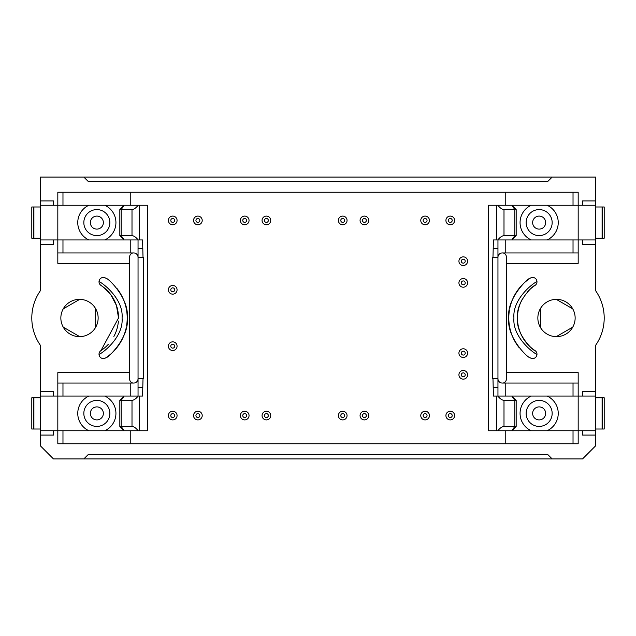 <?xml version="1.0" encoding="UTF-8"?>
<svg xmlns="http://www.w3.org/2000/svg" width="636" height="636" viewBox="0 0 636 636"><rect width="100%" height="100%" fill="white"/><g stroke="black" fill="none" stroke-linecap="round" stroke-linejoin="round"><path stroke-width="0.95" d="M535.035 285.405A4.333 4.333 0 0 0 536.983 281.788C536.879 280.54 512.203 297.314 513.928 317.976C512.163 338.67 536.935 355.508 536.983 354.212A4.333 4.333 0 0 0 535.035 350.595C534.757 351.923 515.709 335.323 517.473 318.032C515.693 300.645 534.773 284.085 535.035 285.405A39.027 39.027 0 0 0 527.801 291.55M118.527 318.596A39.027 39.027 0 0 0 100.965 285.405L103.914 287.552L110.72 294.579L116.46 305.479L118.527 317.968L100.965 350.595A39.027 39.027 0 0 0 108.2 344.45M113.876 336.476A39.027 39.027 0 0 0 118.407 321.108M100.965 350.595A4.333 4.333 0 0 0 99.017 354.212C99.121 355.46 123.797 338.686 122.072 318.024C123.837 297.33 99.065 280.492 99.017 281.788A4.333 4.333 0 0 0 100.965 285.405M172.73 348.138A1.948 1.948 0 0 1 171.044 345.213A1.948 1.948 0 0 1 174.423 345.213A1.948 1.948 0 0 1 172.73 348.138M172.73 350.523A4.333 4.333 0 0 1 168.977 344.02A4.333 4.333 0 0 1 176.49 344.02A4.333 4.333 0 0 1 172.73 350.523M172.73 291.765A1.948 1.948 0 0 1 171.044 288.839A1.948 1.948 0 0 1 174.423 288.839A1.948 1.948 0 0 1 172.73 291.765M172.73 294.15A4.333 4.333 0 0 1 168.977 287.647A4.333 4.333 0 0 1 176.49 287.647A4.333 4.333 0 0 1 172.73 294.15M172.73 222.385A1.948 1.948 0 0 1 171.044 219.46A1.948 1.948 0 0 1 174.423 219.46A1.948 1.948 0 0 1 172.73 222.385M172.73 224.77A4.333 4.333 0 0 1 168.977 218.267A4.333 4.333 0 0 1 176.49 218.267A4.333 4.333 0 0 1 172.73 224.77M172.73 417.518A1.948 1.948 0 0 1 171.044 414.593A1.948 1.948 0 0 1 174.423 414.593A1.948 1.948 0 0 1 172.73 417.518M172.73 419.903A4.333 4.333 0 0 1 168.977 413.4A4.333 4.333 0 0 1 176.49 413.4A4.333 4.333 0 0 1 172.73 419.903M197.883 417.518A1.948 1.948 0 0 1 196.19 414.593A1.948 1.948 0 0 1 199.569 414.593A1.948 1.948 0 0 1 197.883 417.518M197.883 419.903A4.333 4.333 0 0 1 194.131 413.4A4.333 4.333 0 0 1 201.636 413.4A4.333 4.333 0 0 1 197.883 419.903M244.717 417.518A1.948 1.948 0 0 1 243.024 414.593A1.948 1.948 0 0 1 246.402 414.593A1.948 1.948 0 0 1 244.717 417.518M244.717 419.903A4.333 4.333 0 0 1 240.957 413.4A4.333 4.333 0 0 1 248.469 413.4A4.333 4.333 0 0 1 244.717 419.903M266.397 417.518A1.948 1.948 0 0 1 264.711 414.593A1.948 1.948 0 0 1 268.09 414.593A1.948 1.948 0 0 1 266.397 417.518M266.397 419.903A4.333 4.333 0 0 1 262.644 413.4A4.333 4.333 0 0 1 270.149 413.4A4.333 4.333 0 0 1 266.397 419.903M342.717 417.518A1.948 1.948 0 0 1 341.031 414.593A1.948 1.948 0 0 1 344.41 414.593A1.948 1.948 0 0 1 342.717 417.518M342.717 419.903A4.333 4.333 0 0 1 338.964 413.4A4.333 4.333 0 0 1 346.469 413.4A4.333 4.333 0 0 1 342.717 419.903M364.396 417.518A1.948 1.948 0 0 1 362.711 414.593A1.948 1.948 0 0 1 366.09 414.593A1.948 1.948 0 0 1 364.396 417.518M364.396 419.903A4.333 4.333 0 0 1 360.644 413.4A4.333 4.333 0 0 1 368.157 413.4A4.333 4.333 0 0 1 364.396 419.903M425.11 417.518A1.948 1.948 0 0 1 423.417 414.593A1.948 1.948 0 0 1 426.796 414.593A1.948 1.948 0 0 1 425.11 417.518M425.11 419.903A4.333 4.333 0 0 1 421.35 413.4A4.333 4.333 0 0 1 428.863 413.4A4.333 4.333 0 0 1 425.11 419.903M450.256 417.518A1.948 1.948 0 0 1 448.571 414.593A1.948 1.948 0 0 1 451.95 414.593A1.948 1.948 0 0 1 450.256 417.518M450.256 419.903A4.333 4.333 0 0 1 446.504 413.4A4.333 4.333 0 0 1 454.017 413.4A4.333 4.333 0 0 1 450.256 419.903M463.27 355.079A1.948 1.948 0 0 1 461.577 352.145A1.948 1.948 0 0 1 464.956 352.145A1.948 1.948 0 0 1 463.27 355.079M463.27 357.464A4.333 4.333 0 0 1 459.51 350.953A4.333 4.333 0 0 1 467.023 350.953A4.333 4.333 0 0 1 463.27 357.464M463.27 284.825A1.948 1.948 0 0 1 461.577 281.899A1.948 1.948 0 0 1 464.956 281.899A1.948 1.948 0 0 1 463.27 284.825M463.27 287.21A4.333 4.333 0 0 1 459.51 280.707A4.333 4.333 0 0 1 467.023 280.707A4.333 4.333 0 0 1 463.27 287.21M463.27 263.145A1.948 1.948 0 0 1 461.577 260.219A1.948 1.948 0 0 1 464.956 260.219A1.948 1.948 0 0 1 463.27 263.145M463.27 265.53A4.333 4.333 0 0 1 459.51 259.027A4.333 4.333 0 0 1 467.023 259.027A4.333 4.333 0 0 1 463.27 265.53M450.256 222.385A1.948 1.948 0 0 1 448.571 219.46A1.948 1.948 0 0 1 451.95 219.46A1.948 1.948 0 0 1 450.256 222.385M450.256 224.77A4.333 4.333 0 0 1 446.504 218.267A4.333 4.333 0 0 1 454.017 218.267A4.333 4.333 0 0 1 450.256 224.77M425.11 222.385A1.948 1.948 0 0 1 423.417 219.46A1.948 1.948 0 0 1 426.796 219.46A1.948 1.948 0 0 1 425.11 222.385M425.11 224.77A4.333 4.333 0 0 1 421.35 218.267A4.333 4.333 0 0 1 428.863 218.267A4.333 4.333 0 0 1 425.11 224.77M364.396 222.385A1.948 1.948 0 0 1 362.711 219.46A1.948 1.948 0 0 1 366.09 219.46A1.948 1.948 0 0 1 364.396 222.385M364.396 224.77A4.333 4.333 0 0 1 360.644 218.267A4.333 4.333 0 0 1 368.157 218.267A4.333 4.333 0 0 1 364.396 224.77M342.717 222.385A1.948 1.948 0 0 1 341.031 219.46A1.948 1.948 0 0 1 344.41 219.46A1.948 1.948 0 0 1 342.717 222.385M342.717 224.77A4.333 4.333 0 0 1 338.964 218.267A4.333 4.333 0 0 1 346.469 218.267A4.333 4.333 0 0 1 342.717 224.77M266.397 222.385A1.948 1.948 0 0 1 264.711 219.46A1.948 1.948 0 0 1 268.09 219.46A1.948 1.948 0 0 1 266.397 222.385M266.397 224.77A4.333 4.333 0 0 1 262.644 218.267A4.333 4.333 0 0 1 270.149 218.267A4.333 4.333 0 0 1 266.397 224.77M244.717 222.385A1.948 1.948 0 0 1 243.024 219.46A1.948 1.948 0 0 1 246.402 219.46A1.948 1.948 0 0 1 244.717 222.385M244.717 224.77A4.333 4.333 0 0 1 240.957 218.267A4.333 4.333 0 0 1 248.469 218.267A4.333 4.333 0 0 1 244.717 224.77M197.883 222.385A1.948 1.948 0 0 1 196.19 219.46A1.948 1.948 0 0 1 199.569 219.46A1.948 1.948 0 0 1 197.883 222.385M197.883 224.77A4.333 4.333 0 0 1 194.131 218.267A4.333 4.333 0 0 1 201.636 218.267A4.333 4.333 0 0 1 197.883 224.77M463.27 376.758A1.948 1.948 0 0 1 461.577 373.833A1.948 1.948 0 0 1 464.956 373.833A1.948 1.948 0 0 1 463.27 376.758M463.27 379.143A4.333 4.333 0 0 1 459.51 372.64A4.333 4.333 0 0 1 467.023 372.64A4.333 4.333 0 0 1 463.27 379.143M90.344 413.4A6.503 6.503 0 0 1 100.098 407.763A6.503 6.503 0 0 1 100.098 419.037A6.503 6.503 0 0 1 90.344 413.4M532.65 413.4A6.503 6.503 0 0 1 542.405 407.763A6.503 6.503 0 0 1 542.405 419.037A6.503 6.503 0 0 1 532.65 413.4M138.131 205.253C136.112 207.885 134.069 209.331 132.002 209.594L121.15 209.594L124.163 205.253L119.83 209.594L119.83 235.606L132.002 235.606C134.069 235.869 136.112 237.315 138.131 239.947L142.567 239.947L143.02 257.294L143.482 257.294L143.482 378.706L143.02 378.706L142.567 396.053L104.797 396.053A19.08 19.08 0 0 1 104.797 430.747L124.163 430.747L119.83 426.406L132.002 426.406C134.069 426.669 136.112 428.115 138.131 430.747L147.584 430.747L147.584 205.253L104.797 205.253A19.08 19.08 0 0 1 104.797 239.947L88.897 239.947A19.08 19.08 0 0 1 88.897 205.253L57.82 205.253L57.82 192.247L57.82 205.253L40.473 205.253L40.473 177.07L83.833 177.07L88.173 181.403L547.827 181.403L552.167 177.07L83.833 177.07M531.203 396.053L511.837 396.053L514.85 400.394L503.998 400.394C501.931 400.131 499.888 398.685 497.869 396.053L493.433 396.053L492.98 378.706L492.518 378.706L492.518 257.294L492.98 257.294L493.433 239.947L497.869 239.947C499.888 237.315 501.931 235.869 503.998 235.606L516.17 235.606L516.17 209.594L503.998 209.594C501.931 209.331 499.888 207.885 497.869 205.253L488.416 205.253L488.416 430.747L497.869 430.747C499.888 428.115 501.931 426.669 503.998 426.406L514.85 426.406L514.85 400.394L516.17 400.394L516.17 426.406L511.837 430.747L531.203 430.747A19.08 19.08 0 0 1 531.203 396.053L547.103 396.053A19.08 19.08 0 0 1 547.103 430.747L578.18 430.747L578.18 443.753L57.82 443.753L57.82 430.747L88.897 430.747A19.08 19.08 0 0 1 88.897 396.053L57.82 396.053L57.82 372.64L129.37 372.64L129.37 257.294C129.943 254.328 131.39 252.882 133.703 252.953L57.82 252.953L57.82 263.36L129.37 263.36M526.147 222.6A13.006 13.006 0 0 1 545.656 211.335A13.006 13.006 0 0 1 545.656 233.865A13.006 13.006 0 0 1 526.147 222.6M552.167 177.07L595.527 177.07L595.527 206.986M130.237 443.753L130.237 430.747M505.763 443.753L505.763 430.747M57.82 192.247L505.763 192.247L505.763 205.253M130.237 192.247L130.237 205.253M595.527 238.214L595.527 290.572A47.7 47.7 0 0 1 595.527 345.428L595.527 397.786M582.52 396.053L582.52 391.72L595.527 391.72M578.18 443.753L578.18 430.747L595.527 430.747L595.527 435.08L582.52 435.08L582.52 430.747M40.473 397.786L40.473 345.428A47.7 47.7 0 0 1 40.473 290.572L40.473 238.214M595.527 435.08L595.527 445.923L582.52 458.93L552.167 458.93L547.827 454.597L88.173 454.597L83.833 458.93L53.48 458.93L40.473 445.923L40.473 430.747L57.82 430.747L57.82 443.753M40.473 396.053L57.82 396.053L57.82 383.047L133.703 383.047A4.333 4.333 0 0 0 138.044 378.706L138.044 257.294A4.333 4.333 0 0 0 133.703 252.953M90.344 222.6A6.503 6.503 0 0 1 100.098 216.963A6.503 6.503 0 0 1 100.098 228.237A6.503 6.503 0 0 1 90.344 222.6M143.02 257.294L138.044 257.294L138.044 239.947M602.324 397.786L604.2 397.786L604.2 429.014L595.431 429.014L595.431 397.786L602.324 397.786L602.324 429.014M505.763 383.047L578.18 383.047L578.18 396.053L578.18 372.64L506.63 372.64L506.63 378.706C506.057 381.672 504.61 383.118 502.297 383.047L505.763 383.047L505.763 396.053M105.735 278.163A4.333 4.333 0 0 0 99.017 281.788A4.333 4.333 0 0 1 105.735 278.163C108.017 277.709 129.68 298.793 127.2 318.056C129.649 337.215 107.993 358.307 105.735 357.837A47.7 47.7 0 0 0 125.984 328.709M126.548 325.878A47.7 47.7 0 0 0 124.855 303.237M123.893 300.542A47.7 47.7 0 0 0 116.952 288.458M40.473 239.947L57.82 239.947L57.82 252.953L57.82 239.947L88.897 239.947M98.143 318A18.643 18.643 0 0 0 70.175 301.854A18.643 18.643 0 0 0 70.175 334.146A18.643 18.643 0 0 0 98.143 318M505.763 239.947L505.763 252.953L502.297 252.953A4.333 4.333 0 0 0 497.956 257.294L497.956 378.706A4.333 4.333 0 0 0 502.297 383.047M142.567 248.62L138.044 248.62M33.899 206.986L40.569 206.986L40.569 238.214L31.8 238.214L31.8 206.986L33.899 206.986L33.899 238.214M493.433 387.38L497.956 387.38L497.956 396.053M532.65 222.6A6.503 6.503 0 0 1 542.405 216.963A6.503 6.503 0 0 1 542.405 228.237A6.503 6.503 0 0 1 532.65 222.6M526.147 413.4A13.006 13.006 0 0 1 545.656 402.135A13.006 13.006 0 0 1 545.656 424.665A13.006 13.006 0 0 1 526.147 413.4M142.567 387.38L138.044 387.38L138.044 378.706L143.02 378.706M138.044 396.053L138.044 387.38M130.237 396.053L130.237 383.047M33.899 397.786L31.8 397.786L31.8 429.014L33.899 429.014L33.899 397.786L40.569 397.786L40.569 429.014L33.899 429.014M602.101 238.214L595.431 238.214L595.431 206.986L602.101 206.986L602.101 238.214L604.2 238.214L604.2 206.986L602.101 206.986M63.25 327.143L79.707 336.643M79.707 299.357L63.25 308.858M95.543 327.5L95.543 308.5M572.75 327.143L556.293 336.643M556.293 299.357L572.75 308.858M540.457 327.5L540.457 308.5M502.297 252.953C504.61 252.882 506.057 254.328 506.63 257.294L506.63 372.64M506.63 263.36L578.18 263.36L578.18 252.953L505.763 252.953M492.98 257.294L497.956 257.294L497.956 248.62L493.433 248.62M547.103 239.947L531.203 239.947A19.08 19.08 0 0 1 531.203 205.253L547.103 205.253A19.08 19.08 0 0 1 547.103 239.947L578.18 239.947L578.18 252.953L578.18 239.947L595.527 239.947M138.131 396.053C136.112 398.685 134.069 400.131 132.002 400.394L119.83 400.394L119.83 426.406M547.103 430.747L531.203 430.747M516.17 235.606L511.837 239.947L531.203 239.947M595.527 244.28L582.52 244.28L582.52 239.947M83.833 222.6A13.006 13.006 0 0 1 103.35 211.335A13.006 13.006 0 0 1 103.35 233.865A13.006 13.006 0 0 1 83.833 222.6M83.833 413.4A13.006 13.006 0 0 1 103.35 402.135A13.006 13.006 0 0 1 103.35 424.665A13.006 13.006 0 0 1 83.833 413.4M40.473 206.986L40.473 205.253M138.131 239.947L104.797 239.947M595.527 396.053L547.103 396.053M595.527 429.014L595.527 430.747M575.143 318A18.643 18.643 0 0 0 547.175 301.854A18.643 18.643 0 0 0 547.175 334.146A18.643 18.643 0 0 0 575.143 318M497.956 239.947L497.956 248.62M133.703 383.047C131.39 383.118 129.943 381.672 129.37 378.706L129.37 372.64M104.797 430.747L88.897 430.747M88.897 396.053L104.797 396.053M516.17 426.406L514.85 426.406L511.837 430.747L497.869 430.747M492.98 378.706L497.956 378.706L497.956 387.38M531.203 205.253L497.869 205.253M505.763 192.247L578.18 192.247L578.18 205.253L547.103 205.253M582.52 205.253L582.52 200.92L595.527 200.92M53.48 239.947L53.48 244.28L40.473 244.28M40.473 200.92L53.48 200.92L53.48 205.253M522.124 299.524A39.027 39.027 0 0 0 517.593 314.892M517.473 317.404A39.027 39.027 0 0 0 535.035 350.595M530.265 357.837A4.333 4.333 0 0 0 536.983 354.212A4.333 4.333 0 0 1 530.265 357.837C527.983 358.291 506.32 337.207 508.8 317.944C506.351 298.785 528.007 277.694 530.265 278.163A47.7 47.7 0 0 0 510.016 307.291M509.452 310.122A47.7 47.7 0 0 0 511.145 332.763M512.107 335.458A47.7 47.7 0 0 0 519.048 347.542M595.527 205.253L578.18 205.253L578.18 192.247M53.48 430.747L53.48 435.08L40.473 435.08M40.473 391.72L53.48 391.72L53.48 396.053M552.167 458.93L83.833 458.93M40.473 430.747L40.473 429.014M516.17 209.594L511.837 205.253L514.85 209.594L514.85 235.606L511.837 239.947L497.869 239.947M497.869 396.053L511.837 396.053L516.17 400.394M119.83 235.606L124.163 239.947L121.15 235.606L121.15 209.594L119.83 209.594M138.131 430.747L124.163 430.747L121.15 426.406L121.15 400.394L124.163 396.053L119.83 400.394M130.237 239.947L130.237 252.953M88.897 205.253L104.797 205.253M530.265 278.163A4.333 4.333 0 0 1 536.983 281.788A4.333 4.333 0 0 0 530.265 278.163M105.735 357.837A4.333 4.333 0 0 1 99.017 354.212A4.333 4.333 0 0 0 105.735 357.837M62.972 430.747L62.972 443.753M573.028 396.053L573.028 383.047M602.101 429.014L602.101 397.786M62.972 383.047L62.972 396.053M573.028 252.953L573.028 239.947M132.002 426.406L132.002 400.394M139.332 430.747L139.332 396.053M132.002 209.594L132.002 235.606M139.332 205.253L139.332 239.947M503.998 426.406L503.998 400.394M496.668 430.747L496.668 396.053M578.18 430.747L578.18 396.053M33.676 238.214L33.676 206.986M62.972 239.947L62.972 252.953M503.998 209.594L503.998 235.606M573.028 205.253L573.028 192.247M57.82 205.253L57.82 239.947M578.18 239.947L578.18 205.253M62.972 192.247L62.972 205.253M573.028 443.753L573.028 430.747M496.668 205.253L496.668 239.947M602.324 206.986L602.324 238.214M57.82 396.053L57.82 430.747M33.676 429.014L33.676 397.786"/></g></svg>

